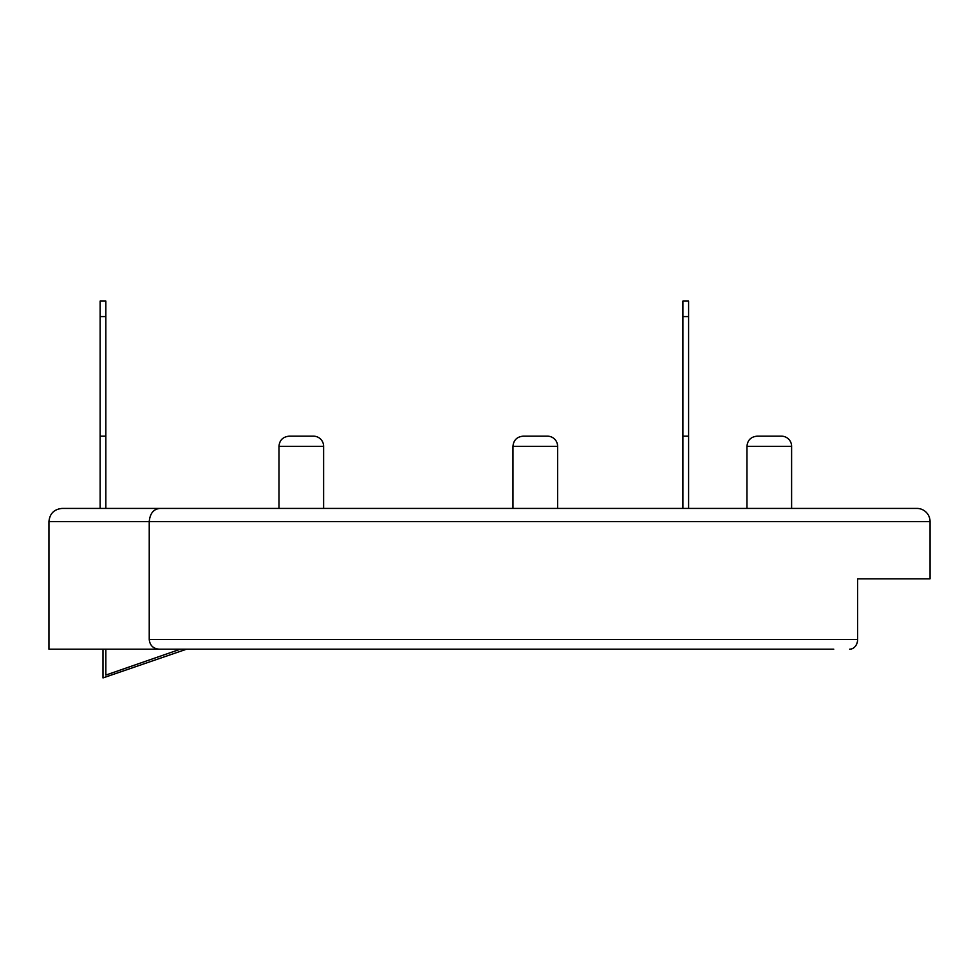 <?xml version="1.0" encoding="UTF-8"?>
<svg xmlns="http://www.w3.org/2000/svg" width="979" height="979" viewBox="0 0 979 979"><rect width="100%" height="100%" fill="white"/><g stroke="black" fill="none" stroke-linecap="round" stroke-linejoin="round"><path stroke-width="1.47" d="M100.139 436.169L105.83 436.169L105.83 508.419L160.042 508.419L62.105 508.419C54.126 509.215 49.745 513.596 48.95 521.574L48.95 649.199L159.21 649.199C153.165 648.636 149.848 645.381 149.236 639.458L149.236 521.574L48.95 521.574C49.745 513.596 54.126 509.215 62.105 508.419L100.139 508.419L100.139 301.079L105.83 301.079L105.83 316.596L100.139 316.596M833.753 649.199L159.21 649.199M160.042 508.419C153.63 508.958 150.032 513.351 149.236 521.574L930.05 521.574A13.155 13.155 0 0 0 916.895 508.419L160.042 508.419L278.978 508.419L278.978 446.326C279.517 440.22 282.907 436.83 289.123 436.169L313.476 436.169A10.145 10.145 0 0 1 323.621 446.326L278.978 446.326M849.662 649.199A9.741 7.954 -90 0 0 857.616 639.458L857.616 578.809L930.05 578.809L930.05 521.574M323.621 446.326L323.621 508.419L512.959 508.419L512.959 446.326C513.571 440.158 516.949 436.769 523.116 436.169L547.469 436.169A10.145 10.145 0 0 1 557.614 446.326L512.959 446.326M557.614 446.326L557.614 508.419L916.895 508.419M105.83 436.169L105.83 316.596M688.592 301.079L682.901 301.079L688.592 301.079L688.592 316.596L682.901 316.596L682.901 508.419M688.592 508.419L688.592 316.596M682.901 301.079L682.901 316.596M688.592 436.169L682.901 436.169M791.607 508.419L791.607 446.326A10.145 10.145 0 0 0 781.462 436.169L757.097 436.169C750.942 436.769 747.552 440.158 746.953 446.326L746.953 508.419M105.83 301.079L100.139 301.079M180.344 649.199L105.83 675.082L105.83 649.199M102.991 649.199L102.991 677.921L186.512 649.199M857.616 639.458L149.236 639.458M791.607 446.326L746.953 446.326"/></g></svg>
